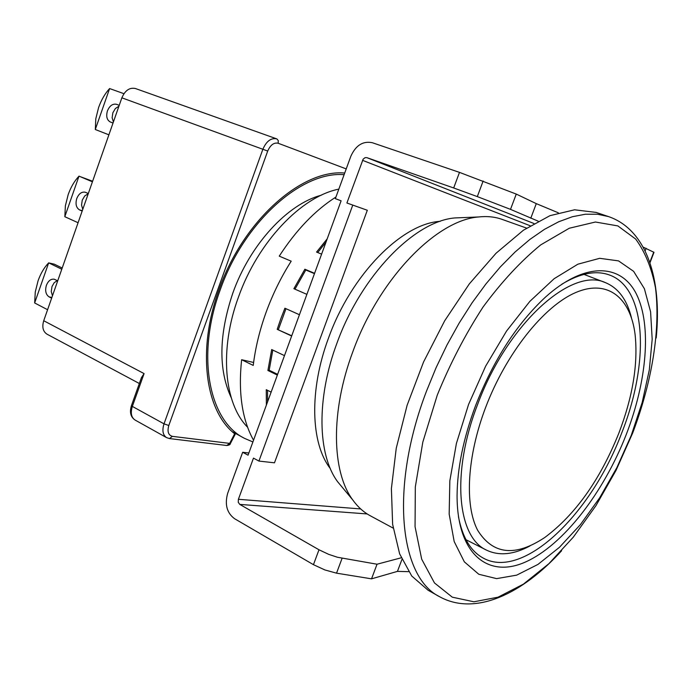 <?xml version="1.0" encoding="UTF-8"?>
<svg xmlns="http://www.w3.org/2000/svg" width="692" height="692" viewBox="0 0 692 692"><rect width="100%" height="100%" fill="white"/><g stroke="black" fill="none" stroke-linecap="round" stroke-linejoin="round"><path stroke-width="1.04" d="M393.16 528.108L370.358 515.817C363.611 512.184 357.721 506.864 352.686 499.849C331.598 471.477 330.456 411.342 352.842 351.7C379 278.997 435.986 220.333 478.457 216.977C487.038 216.016 494.936 216.821 502.15 219.399L526.551 228.092M343.033 488.232L337.601 481.701C317.542 454.731 316.227 398.54 336.961 343.128C361.181 275.606 414.491 221.146 454.878 217.937L463.363 217.591M247.606 427.249C224.026 403.566 219.096 349.607 238.472 297.058C257.917 241.949 301.435 196.476 338.829 189.124M656.206 337.981C662.054 279.949 647.055 229.865 608.597 216.613L596.141 212.418L574.576 209.797L550.002 215.653L523.412 230.22L496.052 253.237L469.323 283.884L444.697 320.759L423.565 361.968L407.121 405.261L396.248 448.243L391.395 488.621L392.632 524.354L399.63 553.851L411.749 576.021L428.14 590.285L439.593 596.72C475.196 616.399 522.434 593.978 561.61 550.745M468.562 404.465L456.391 443.503L449.843 480.802L449.169 514.095L454.186 541.542L464.341 561.843L478.812 574.274L496.605 578.624L516.673 575.147L537.969 564.413L559.499 547.26L580.354 524.674L599.722 497.73L616.892 467.576L631.234 435.415L642.185 402.476L649.295 370.021L652.184 339.348L650.592 311.798L644.39 288.702L633.621 271.342L618.544 260.893L599.696 258.315L577.863 264.197L554.154 278.694L529.882 301.34L506.544 331.061L485.646 366.163L468.562 404.465M475.508 405.789C493.439 360.091 516.708 323.917 545.305 297.257C584.792 261.593 621.26 263.245 636.536 294.334C651.855 325.577 646.864 381.318 626.269 434.472C603.614 492.704 563.219 545.201 525.522 561.99C487.964 578.849 457.031 554.171 457.075 495.706C457.291 468.233 463.432 438.261 475.508 405.789M561.757 284.256C580.06 273.21 595.907 270.114 609.315 274.949C646.847 288.062 649.65 362.885 621.745 432.881C591.608 513.551 523.463 580.277 483.388 558.167C470.811 551.463 462.498 537.615 458.441 516.63M485.533 407.692C467.013 456.59 464.514 505.048 477.575 530.141C492.834 554.664 515.237 557.112 544.794 537.476C575.407 514.64 600.102 479.841 618.89 433.071C632.808 396.551 638.206 363.663 635.083 334.4C630.481 297.603 607.611 278.85 575.675 292.552C543.834 306.149 506.068 353.404 485.533 407.692M529.942 545.962C513.611 554.681 499.183 556.1 486.649 550.201C457.308 537.355 451.08 473.025 477.454 404.872C506.942 324.288 571.73 266.264 605.587 282.708C618.363 288.062 626.978 299.731 631.433 317.697M321.27 195.213C287.543 204.01 249.942 244.631 232.841 293.045C218.819 334.798 218.274 369.692 231.232 397.718M252.9 441.954L244.613 438.399C208.967 421.143 195.836 355.636 220.186 289.965C243.757 222.21 301.556 170.915 344.106 174.687M344.702 173.043C301.643 169.004 242.935 220.93 219.018 289.68C196.857 349.789 205.169 410.927 234.657 433.772L235.168 434.342L230.306 443.676L229.649 443.39L234.657 433.772M113.03 123.038L110.348 122.008C106.888 120.079 105.919 116.377 107.424 110.902C109.647 105.712 112.675 103.515 116.515 104.31L119.24 105.314M113.41 121.939L112.13 117.778L112.848 112.822L115.365 108.54L118.929 106.205M51.632 298.174L49.08 296.877C45.793 294.584 44.902 290.735 46.39 285.338C48.25 280.805 50.871 278.772 54.261 279.222L57.713 280.822M52.454 295.839L51.26 291.505L51.986 286.549L54.175 282.734L57.246 280.589M82.166 211.06L79.554 209.901C76.181 207.79 75.246 204.01 76.751 198.578C78.776 193.725 81.604 191.606 85.22 192.22L88.316 193.526M82.772 209.339L81.535 205.091L82.261 200.135L84.735 195.948L88.23 193.769M123.946 93.688L109.604 88.559C104.968 93.619 101.3 99.951 98.593 107.554L95.799 118.756L95.323 129.516L108.895 134.828M34.652 302.958L35.275 291.972L38.06 280.822C40.707 273.383 44.236 267.415 48.656 262.899L34.652 302.958L47.584 309.722M62.202 268.02L54.287 264.162L48.656 262.899M92.624 181.226L78.974 176.183C74.451 180.967 70.844 187.117 68.171 194.642L65.377 205.809L64.832 216.717L78.084 222.729M244.613 438.399L232.244 431.678M131.463 405.555L131.428 405.642C129.43 412.207 130.632 416.999 135.035 420.018C131.255 417.414 130.355 412.882 132.345 406.412L131.428 405.642L141.453 377.598L144.083 373.602L43.726 320.733C41.875 327.039 42.973 331.52 47.004 334.175L139.343 383.506M346.216 168.909L278.158 143.244L278.288 140.571L276.852 138.91L135.442 88.524C129.629 87.287 125.105 90.384 121.861 97.823L43.726 320.733M135.442 88.524L276.566 138.807M109.604 88.559L95.306 129.456M61.778 269.24L48.7 262.856M78.974 176.183L64.823 216.657M92.417 181.823L79.018 176.14M278.158 143.244C273.902 142.362 270.416 144.965 267.709 151.046L168.813 425.485C167.109 431.548 168.303 435.173 172.403 436.358L229.649 443.39L226.768 445.501C229.113 445.216 230.289 444.61 230.306 443.693M440.181 221.328C401.853 223.568 351.251 274.508 328.536 337.999C309.013 390.202 310.691 443.321 330.274 468.519M271.134 392.113L266.264 389.683L266.377 405.105M284.481 355.627L271.697 349.547L267.908 370.48L277.354 375.099M299.437 314.739L284.914 308.217L280.822 318.727L277.207 329.331L291.652 336.018M253.532 440.216C242.113 419.62 238.143 392.788 241.62 359.719L253.237 365.411C255.357 347.86 259.673 330.075 266.186 312.057C272.769 294.048 281.108 277.085 291.194 261.178L279.248 256.144C296.141 230.073 315.042 210.359 335.949 197.021M238.394 499.295L253.471 458.121L258.929 461.08L274.482 462.81L367.314 210.264L346.9 202.998L363.144 159.16L365.056 157.664L366.838 157.638L453.684 187.965L459.488 172.377L372.305 142.716C362.945 140.813 355.8 145.32 350.853 156.228L335.352 198.647L341.104 200.818L248.056 455.189L242.676 452.274L227.711 493.206C224.571 504.399 226.846 512.893 234.545 518.689L313.45 564.672L318.995 549.777L239.778 504.407L238.256 502.271L238.394 499.295L360.688 508.94M367.314 210.264L346.9 202.998M258.929 461.08L352.73 205.204M314.583 273.323L304.878 269.223L293.892 288.702L306.885 294.368M327.195 238.852L316.555 252.07L321.598 254.137M253.609 362.461L241.62 359.719M401.196 557.804L377.036 564.222L337.437 557.25L328.691 554.353L318.995 549.777M342.099 558.28L336.537 573.166L324.894 569.948L313.45 564.672M336.537 573.166L371.535 578.841L397.442 571.384L408.574 571.653M248.861 452.992L242.676 452.274M558.288 212.79L536.283 203.63L516.258 194.08L459.488 172.377M649.961 262.787L653.992 252.329L643.153 247.122M483.137 181.027L477.316 196.606L453.684 187.965M477.316 196.606L510.506 209.365L538.16 221.163M267.57 401.844L267.536 390.314M277.622 374.355L269.188 370.237L267.908 370.48M269.188 370.237L272.804 350.074M291.739 335.776L277.207 329.331M278.366 329.591L285.978 308.701M294.974 289.178L305.803 269.984L304.878 269.223M305.803 269.984L314.462 273.643M317.714 252.545L325.975 242.174M377.036 564.222L371.535 578.841M401.931 559.499L397.442 571.384M510.506 209.365L516.258 194.08M530.781 218.222L536.283 203.63M645.126 250.937L646.138 248.298M608.597 216.613L597.481 214.217L585.371 214.226L572.396 216.726L558.695 221.76L544.448 229.355L529.847 239.458L515.099 251.992L500.42 266.835L486.043 283.807L472.195 302.663L459.116 323.155L447.006 344.953L436.081 367.712L426.523 391.075C389.631 487.402 399.388 577.024 439.593 596.72M632.713 432.95L616.001 470.43L595.976 505.61L573.313 537.148L548.817 563.755L523.377 584.16L498.024 597.187L473.916 601.789L452.3 597.179L434.472 582.941L421.688 559.179L415.053 526.664L415.321 486.909L422.812 442.127L437.266 395.132C450.085 363.655 465.37 334.253 483.12 306.928C501.761 281.687 520.964 261.005 540.729 244.882L569.282 228.239L595.423 222.02L617.852 225.912L635.663 239.043C645.1 251.914 651.708 268.176 655.488 287.837C660.687 329.314 652.046 381.742 632.713 432.95M113.055 122.951L110.348 122.008M51.883 297.456L49.08 296.877M82.313 210.662L79.554 209.901M121.861 97.823L262.865 149.273L164.013 423.85L132.345 406.412L144.083 373.602M267.709 151.046L262.865 149.273C266.385 141.203 270.996 137.725 276.688 138.85L276.895 138.928M168.813 425.485L164.013 423.85C161.971 430.433 162.819 435.017 166.556 437.612L135.035 420.018M166.556 437.612L169.462 438.564L172.403 436.358M362.53 160.328L530.193 225.765M239.778 504.407L367.175 513.94M533.947 223.507L366.838 157.638M649.814 262.355L653.758 252.113M337.601 481.701L352.686 499.849M454.878 217.937L478.457 216.977M486.649 550.201L465.976 539.717M605.587 282.708L583.944 274.387M169.67 438.59L226.768 445.501"/></g></svg>
